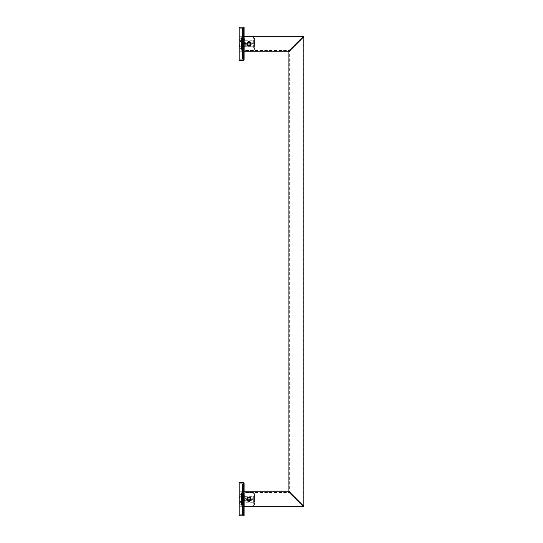 <?xml version="1.0" encoding="UTF-8"?>
<svg xmlns="http://www.w3.org/2000/svg" width="543" height="543" viewBox="0 0 543 543"><rect width="100%" height="100%" fill="white"/><g stroke="black" fill="none" stroke-linecap="round" stroke-linejoin="round"><path stroke-width="0.41" stroke-dasharray="2.71 2.04" d="M244.078 491.775L244.078 506.714L244.078 491.775M244.078 492.515L244.078 505.974L244.078 492.515L289.657 492.515L303.116 505.974L289.657 492.515L289.657 50.485L296.383 43.759L289.657 50.485L244.078 50.485L244.078 37.026L244.078 50.485M288.917 491.395L289.521 492.033L288.917 491.395L288.917 51.605L303.116 37.026L288.917 51.605M289.657 492.175L296.383 499.241L288.537 491.775L303.856 506.334L296.383 499.241L303.476 506.714L289.657 492.175M303.856 36.666L296.383 43.759L303.476 36.286L289.317 50.485L303.856 36.666M248.938 496.777C245.755 498.413 245.755 500.055 248.938 501.712C252.122 500.076 252.122 498.426 248.938 496.777C252.135 498.386 252.135 500.028 248.938 501.712C245.741 500.103 245.741 498.46 248.938 496.777C252.122 498.426 252.122 500.076 248.938 501.712C245.755 500.055 245.755 498.413 248.938 496.777M244.078 505.974L303.116 505.974L303.116 37.026L244.078 37.026M248.938 41.288C252.142 42.87 252.142 44.519 248.938 46.223C245.741 44.635 245.741 42.992 248.938 41.288C245.755 42.945 245.755 44.587 248.938 46.223C252.122 44.574 252.122 42.924 248.938 41.288C252.122 42.924 252.122 44.574 248.938 46.223C245.755 44.587 245.755 42.945 248.938 41.288M244.078 36.286L244.078 51.225L244.078 36.286M288.537 51.225L289.175 50.621L288.537 51.225M244.818 50.485L244.818 37.026L244.818 50.485L253.364 50.485L253.364 37.026L253.364 50.485L254.497 49.345L254.497 38.166L253.364 37.026L244.818 37.026M244.818 48.266L244.818 39.252L244.818 48.266L244.065 48.266L244.017 39.245C243.807 35.519 243.59 48.918 243.379 48.795L244.384 39.802M247.085 43.528L247.771 42.042L249.671 42.035L250.9 42.605L251.049 44.594L250.262 45.076C249.006 45.992 247.975 45.755 247.174 44.37L247.085 43.528L248.938 41.886C251.076 42.673 251.328 43.868 249.692 45.469L250.988 44.736L250.398 42.015L248.199 41.607L247.411 42.076L247.201 43.073L248.117 45.436L247.201 43.073M248.117 45.436L248.938 45.626C246.529 44.363 246.529 43.114 248.938 41.886C251.348 43.121 251.348 44.37 248.938 45.626C246.529 44.363 246.529 43.114 248.938 41.886C251.348 43.114 251.348 44.363 248.938 45.626C246.529 44.363 246.529 43.121 248.938 41.886L249.814 42.103C251.321 43.705 251.029 44.879 248.938 45.626C246.529 44.37 246.529 43.128 248.938 41.886C251.348 43.114 251.348 44.363 248.938 45.626C251.348 44.363 251.348 43.114 248.938 41.886C246.529 43.121 246.529 44.363 248.938 45.626C251.029 44.879 251.321 43.705 249.814 42.103L248.938 41.886C246.529 43.114 246.529 44.363 248.938 45.626C251.348 44.363 251.348 43.114 248.938 41.886C246.529 43.114 246.529 44.363 248.938 45.626C251.348 44.37 251.348 43.121 248.938 41.886C246.529 43.114 246.529 44.363 248.938 45.626C251.348 44.37 251.348 43.128 248.938 41.886L247.662 41.879C248.952 41.193 250.031 41.431 250.9 42.605M249.692 45.469L248.938 45.626M254.497 38.166L254.497 49.345M254.497 40.732L254.497 46.786L254.497 40.732L242.565 40.732L242.565 46.786L254.497 46.786M242.565 46.786L242.565 40.732M244.065 39.245L244.065 48.68L243.542 38.716L242.979 48.795L243.379 48.795L242.972 40.46C242.836 37.61 242.701 38.472 242.565 43.033L242.565 47.96L242.565 38.716L242.565 43.033L242.816 38.716L243.189 39.354L244.065 48.741L244.438 39.72M242.565 40.27L242.979 48.795L242.565 47.96L243.189 39.354M244.065 41.417L244.309 39.354M244.065 48.266L244.065 44.044M243.162 39.354L243.936 38.716M244.818 39.252L244.289 39.354M247.771 42.042L247.662 41.879C250.221 41.173 251.328 42.137 250.975 44.77C249.332 46.555 247.913 46.393 246.726 44.282C246.515 38.058 255.095 44.458 249.067 46.026C246.705 45.483 246.149 44.18 247.384 42.096C249.807 41.01 251.049 41.791 251.104 44.451C248.076 49.888 244.031 39.978 250.004 41.75C245.422 39.782 246.217 48.313 250.357 45.537C254.144 41.73 245.137 39.666 246.889 44.736C249.4 49.046 253.839 41.716 248.864 41.485C243.909 42.055 248.85 49.06 251.049 44.594M249.671 42.035L248.524 41.933M247.174 44.37C247.947 45.727 248.972 45.965 250.262 45.076M250.988 44.736L250.398 42.015M247.411 42.076C246.142 44.635 246.936 45.897 249.794 45.863C251.918 43.623 251.47 42.178 248.45 41.539C246.074 43.128 246.135 44.621 248.633 46.006C251.409 45.334 251.864 43.908 250.004 41.75L249.814 42.103L250.004 41.75L248.199 41.607M246.698 43.759C246.834 45.117 247.581 45.863 248.938 45.999C246.257 46.766 246.257 40.745 248.938 41.519C247.581 41.648 246.834 42.395 246.698 43.759M251.178 43.759C251.042 42.395 250.296 41.648 248.938 41.519C251.619 40.745 251.619 46.766 248.938 45.999C250.296 45.863 251.042 45.117 251.178 43.759M244.818 505.974L244.818 492.515L244.818 505.974L253.364 505.974L253.364 492.515L253.364 505.974L254.497 504.834L254.497 493.655L253.364 492.515L244.818 492.515M244.818 503.748L244.818 494.734L244.818 503.748L244.065 503.748L244.065 494.734L244.065 496.906L244.384 495.291M247.085 499.017L247.771 497.524L249.671 497.524L250.9 498.094L251.049 500.083L250.262 500.565C249.006 501.481 247.975 501.243 247.174 499.859L247.085 499.017L248.938 497.374C251.076 498.162 251.328 499.356 249.692 500.951L250.988 500.225L250.398 497.503L248.199 497.096L247.411 497.558L247.201 498.555L248.117 500.924L247.201 498.555M248.117 500.924L248.938 501.114C246.529 499.845 246.529 498.603 248.938 497.374C251.348 498.61 251.348 499.852 248.938 501.114C246.529 499.852 246.529 498.603 248.938 497.374C251.348 498.603 251.348 499.845 248.938 501.114C246.529 499.852 246.529 498.61 248.938 497.374L249.814 497.592C251.321 499.193 251.029 500.368 248.938 501.114C246.529 499.859 246.529 498.617 248.938 497.374C251.348 498.603 251.348 499.845 248.938 501.114C251.348 499.845 251.348 498.603 248.938 497.374C246.529 498.61 246.529 499.852 248.938 501.114C251.029 500.368 251.321 499.193 249.814 497.592L248.938 497.374C246.529 498.603 246.529 499.852 248.938 501.114C251.348 499.845 251.348 498.603 248.938 497.374C246.529 498.603 246.529 499.845 248.938 501.114C251.348 499.852 251.348 498.61 248.938 497.374C246.529 498.603 246.529 499.852 248.938 501.114C251.348 499.859 251.348 498.617 248.938 497.374L247.662 497.368C248.952 496.675 250.031 496.92 250.9 498.094M249.692 500.951L248.938 501.114M254.497 493.655L254.497 504.834M254.497 496.214L254.497 502.268L254.497 496.214L242.565 496.214L242.565 502.268L254.497 502.268M242.565 502.268L242.565 496.214M244.065 503.748L244.065 499.533L244.065 504.223L243.726 503.646L243.379 504.284L242.972 495.949C242.836 493.098 242.701 493.954 242.565 498.522L242.565 503.449L242.565 494.205L242.565 498.522L242.816 494.205L243.189 494.843L243.753 503.646L244.309 494.843M243.936 494.205L243.529 494.211L244.065 504.169L244.017 494.727C243.807 491.008 243.59 504.399 243.379 504.284L242.565 503.761L243.189 494.843M244.241 494.734L244.065 496.906M243.162 494.843L243.529 494.211L242.979 504.284L242.565 495.759M244.065 499.533L244.438 495.209M244.818 494.734L244.289 494.843M247.771 497.524L247.662 497.368C250.221 496.662 251.328 497.626 250.975 500.259C249.332 502.044 247.913 501.875 246.726 499.77C246.515 493.539 255.095 499.947 249.067 501.515C246.705 500.972 246.149 499.662 247.384 497.585C249.807 496.492 251.049 497.279 251.104 499.933C248.076 505.377 244.031 495.467 250.004 497.232C245.422 495.27 246.217 503.802 250.357 501.019C254.144 497.218 245.137 495.148 246.889 500.225C249.4 504.528 253.839 497.205 248.864 496.974C243.909 497.544 248.85 504.549 251.049 500.083M249.671 497.524L248.524 497.422M247.174 499.859C247.947 501.216 248.972 501.454 250.262 500.565M250.988 500.225L250.398 497.503M247.411 497.558C246.142 500.117 246.936 501.386 249.794 501.352C251.918 499.105 251.47 497.666 248.45 497.028C246.074 498.617 246.135 500.11 248.633 501.494C251.409 500.822 251.864 499.397 250.004 497.232L249.814 497.592L250.004 497.232L248.199 497.096M246.698 499.241C246.834 500.605 247.581 501.352 248.938 501.481C246.257 502.248 246.257 496.234 248.938 497.001C247.581 497.137 246.834 497.883 246.698 499.241M251.178 499.241C251.042 497.883 250.296 497.137 248.938 497.001C251.619 496.234 251.619 502.255 248.938 501.481C250.296 501.352 251.042 500.605 251.178 499.241M244.078 48.985L242.565 48.985L242.565 38.526L244.078 38.526L244.078 48.985L244.078 38.526M242.565 48.985L242.565 38.526M242.565 28.29L242.565 59.221L242.565 28.29L239.144 28.29L239.144 59.221L239.144 28.29M242.565 59.221L239.144 59.221M239.144 60.361L239.144 27.15L239.144 60.361M244.078 504.474L242.565 504.474L242.565 494.015L244.078 494.015L244.078 504.474L244.078 494.015M242.565 504.474L242.565 494.015M242.565 483.779L242.565 514.71L242.565 483.779L239.144 483.779L239.144 514.71L239.144 483.779M242.565 514.71L239.144 514.71M239.144 515.85L239.144 482.639L239.144 515.85M239.144 491.748L239.144 506.741L239.144 491.748L241.764 491.748L241.764 506.741L241.764 491.748L239.144 491.748M239.144 497.564L239.144 500.924L239.144 497.564L239.918 497.564L239.918 500.924L241.384 502.397L241.384 496.092L241.384 502.397L241.764 502.397L241.764 496.092L241.764 502.397M239.144 501.813L239.144 494.775L239.144 501.813L239.925 501.813L239.925 503.707L239.925 494.775L239.925 501.813L241.384 501.617L241.384 505.18L241.384 493.309L241.384 501.617L241.764 501.617L241.764 496.865L239.144 496.675M239.144 506.741L241.764 506.741L239.144 506.741M241.764 496.329L241.764 502.16L241.764 496.329L253.343 496.329L253.343 500.164L245.3 500.822L245.477 499.377L253.343 499.377M241.764 501.617L241.764 496.865M241.764 503.517L241.764 502.092L241.764 503.517L241.384 503.517L241.764 503.517M241.764 501.773L241.764 500.354L241.764 501.773L241.384 501.773L241.384 500.354L241.384 501.773L241.764 501.773M241.764 498.691L241.764 500.035L241.764 498.691L241.384 498.691L241.384 499.241L241.764 498.691M241.764 496.791L241.764 498.135L241.764 496.791L241.384 496.791L241.384 497.347L241.764 496.791M241.764 494.693L241.764 496.241L241.764 494.693L241.384 495.291L241.764 494.693L241.384 494.693M241.764 503.313L241.764 502.289L241.764 503.313L241.384 503.313L241.764 503.313M253.343 500.164L253.343 502.16L241.384 502.166L241.384 503.476L241.384 502.132L241.764 502.166M245.3 497.659L242.422 499.112L245.477 499.112L245.3 497.659L253.343 498.325M242.422 499.112L245.3 500.822M253.343 496.329L253.343 502.16M241.764 496.092L239.918 497.564L239.918 500.924L239.144 500.924M241.764 503.476L241.384 503.476L241.764 503.476M241.764 503.436L241.384 503.436L241.764 503.436M241.764 503.354L241.384 503.354L241.764 503.354M241.764 503.239L241.384 503.239L241.764 503.239M241.764 503.042L241.384 503.042L241.764 503.042M241.764 502.804L241.384 503.28L241.384 502.608L241.764 502.804M241.764 502.567L241.384 502.567L241.764 502.567M241.764 502.37L241.384 502.37L241.764 502.37M241.764 502.248L241.384 502.248L241.764 502.248M241.764 502.132L241.384 502.092L241.764 502.132M241.764 502.092L241.384 502.092L241.764 502.092M241.384 502.485L241.764 502.485L241.384 502.485M241.384 502.289L241.764 502.289L241.384 502.289M241.384 500.585L241.764 500.585L241.384 500.585M241.384 501.732L241.764 501.732M241.384 500.388L241.384 501.46L241.384 500.388L241.764 500.388L241.384 500.388M241.384 499.798L241.384 499.241L241.384 500.035L241.764 499.798L241.384 499.798M241.384 499.363L241.384 500.035L241.764 499.363M241.384 499.126L241.384 498.454L241.764 499.126M241.384 497.897L241.384 497.347L241.384 498.135L241.764 497.897L241.384 497.897M241.384 497.463L241.384 498.135L241.764 497.463M241.384 497.225L241.384 496.553L241.764 497.225M241.384 494.897L241.764 494.897L241.384 494.897M241.384 495.25L241.384 495.807L241.764 495.25L241.384 495.25M241.384 495.963L241.384 495.603L241.764 495.963L241.384 495.963M241.384 496.2L241.764 496.2L241.384 496.2M241.764 503.28L241.384 503.28L241.764 503.28M241.764 503.117L241.384 503.117L241.764 503.117M241.764 503.001L241.384 503.001L241.764 503.001M241.764 502.608L241.384 502.608L241.764 502.608M241.764 502.329L241.384 502.329L241.764 502.329M241.764 500.666L241.384 500.666L241.764 500.666M241.764 500.789L241.384 500.789M241.764 500.985L241.384 500.985M241.764 501.141L241.384 501.141M241.764 501.338L241.384 501.338M241.764 501.46L241.384 501.46L241.764 501.46M241.764 501.535L241.384 501.535L241.764 501.535M241.764 501.698L241.384 501.698M241.764 501.379L241.384 501.379M241.764 501.101L241.384 501.101M241.764 500.945L241.384 500.945M241.764 500.707L241.384 500.707M241.764 500.551L241.384 500.551M241.764 500.354L241.384 500.354L241.764 500.354M241.764 500.47L241.384 500.47M241.764 498.454L241.384 498.454L241.764 498.454M241.764 499.241L241.384 499.241L241.764 499.241M241.764 500.035L241.384 500.035L241.764 500.035M241.764 496.553L241.384 496.553L241.764 496.553M241.764 497.347L241.384 497.347L241.764 497.347M241.764 498.135L241.384 498.135L241.764 498.135M241.764 494.734L241.384 494.734L241.764 494.734M241.764 495.053L241.384 495.053L241.764 495.053M241.764 495.603L241.384 495.603L241.764 495.603M241.764 495.807L241.384 495.807L241.764 495.807M241.764 496.119L241.384 496.119L241.764 496.119M241.764 496.241L241.384 496.241L241.764 496.241M241.764 494.931L241.384 494.931M241.764 494.972L241.384 494.972L241.764 494.972M241.764 495.094L241.384 495.094L241.764 495.094M241.764 495.766L241.384 495.766L241.764 495.766M241.764 495.881L241.384 495.881L241.764 495.881M241.764 496.003L241.384 496.003L241.764 496.003M241.764 495.291L241.384 495.291L241.764 495.291M239.144 36.259L239.144 51.252L239.144 36.259L241.764 36.259L241.764 51.252L241.764 36.259L239.144 36.259M239.144 42.076L239.144 45.436L239.144 42.076L239.918 42.076L239.918 45.436L241.384 46.908L241.384 40.603L241.384 46.908L241.764 46.908L241.764 40.603L241.764 46.908M239.144 46.325L239.144 39.293L239.144 46.325L239.925 46.325L239.925 48.225L239.925 39.293L239.925 46.325L241.384 46.135L241.384 49.691L241.384 37.82L241.384 46.135L241.764 46.135L241.764 41.383L239.144 41.187M239.144 51.252L241.764 51.252L239.144 51.252M241.764 40.84L241.764 46.671L241.764 40.84L253.343 40.84L253.343 44.675L245.3 45.34L245.477 43.888L253.343 43.888M241.764 46.135L241.764 41.383M241.764 48.028L241.764 46.603L241.764 48.028L241.384 48.028L241.764 48.028M241.764 46.284L241.764 44.865L241.764 46.284L241.384 46.284L241.384 44.865L241.384 46.284L241.764 46.284M241.764 43.202L241.764 44.546L241.764 43.202L241.384 43.202L241.384 43.759L241.764 43.202M241.764 41.302L241.764 42.646L241.764 41.302L241.384 41.302L241.384 41.859L241.764 41.302M241.764 39.211L241.764 40.752L241.764 39.211L241.384 39.802L241.764 39.211L241.384 39.211M241.764 47.832L241.764 46.8L241.764 47.832L241.384 47.832L241.764 47.832M253.343 44.675L253.343 46.671L241.764 46.671M245.3 42.178L242.422 43.623L245.477 43.623L245.3 42.178L253.343 42.836M242.422 43.623L245.3 45.34M253.343 40.84L253.343 46.671M241.764 40.603L239.918 42.076L239.918 45.436L239.144 45.436M241.764 47.988L241.384 47.947L241.764 47.988M241.764 47.947L241.384 47.865L241.764 47.947M241.764 47.865L241.384 47.75L241.764 47.865M241.764 47.75L241.384 47.553L241.764 47.75M241.764 47.553L241.384 47.316L241.764 47.553M241.764 47.316L241.384 47.078L241.384 47.791L241.384 47.119L241.764 47.316M241.764 47.078L241.384 46.881L241.764 47.078M241.764 46.881L241.384 46.759L241.764 46.881M241.764 46.759L241.384 46.684L241.764 46.759M241.764 46.684L241.384 46.644L241.764 46.684M241.764 46.644L241.384 46.603L241.764 46.644M241.764 46.603L241.384 46.603L241.764 46.603M241.384 46.997L241.764 46.997L241.384 46.997M241.384 46.8L241.764 46.8L241.384 46.8M241.384 45.103L241.764 45.103L241.384 45.103M241.384 46.25L241.764 46.25M241.384 44.906L241.384 45.972L241.384 44.906L241.764 44.906L241.384 44.906M241.384 44.309L241.384 43.759L241.384 44.546L241.764 44.309L241.384 44.309M241.384 43.874L241.384 44.546L241.764 43.874M241.384 43.637L241.384 42.965L241.764 43.637M241.384 42.415L241.384 41.859L241.384 42.646L241.764 42.415L241.384 42.415M241.384 41.974L241.384 42.646L241.764 41.974M241.384 41.743L241.384 41.064L241.764 41.743M241.384 39.408L241.764 39.408L241.384 39.408M241.384 39.761L241.384 40.318L241.764 39.761L241.384 39.761M241.384 40.474L241.384 40.121L241.764 40.474L241.384 40.474M241.384 40.711L241.764 40.711L241.384 40.711M241.764 47.791L241.384 47.791L241.764 47.791M241.764 47.628L241.384 47.628L241.764 47.628M241.764 47.512L241.384 47.512L241.764 47.512M241.764 47.119L241.384 47.119L241.764 47.119M241.764 46.841L241.384 46.841L241.764 46.841M241.764 45.178L241.384 45.178L241.764 45.178M241.764 45.3L241.384 45.3M241.764 45.497L241.384 45.497M241.764 45.653L241.384 45.653M241.764 45.85L241.384 45.85M241.764 45.972L241.384 45.972L241.764 45.972M241.764 46.046L241.384 46.046L241.764 46.046M241.764 46.209L241.384 46.209M241.764 45.89L241.384 45.89M241.764 45.612L241.384 45.612M241.764 45.456L241.384 45.456M241.764 45.218L241.384 45.218M241.764 45.062L241.384 45.062M241.764 44.865L241.384 44.865L241.764 44.865M241.764 44.981L241.384 44.981M241.764 42.965L241.384 42.965L241.764 42.965M241.764 43.759L241.384 43.759L241.764 43.759M241.764 44.546L241.384 44.546L241.764 44.546M241.764 41.064L241.384 41.064L241.764 41.064M241.764 41.859L241.384 41.859L241.764 41.859M241.764 42.646L241.384 42.646L241.764 42.646M241.764 39.252L241.384 39.252L241.764 39.252M241.764 39.564L241.384 39.564L241.764 39.564M241.764 40.121L241.384 40.121L241.764 40.121M241.764 40.318L241.384 40.318L241.764 40.318M241.764 40.63L241.384 40.63L241.764 40.63M241.764 40.752L241.384 40.752L241.764 40.752M241.764 39.449L241.384 39.449M241.764 39.483L241.384 39.483L241.764 39.483M241.764 39.605L241.384 39.605L241.764 39.605M241.764 40.277L241.384 40.277L241.764 40.277M241.764 40.392L241.384 40.392L241.764 40.392M241.764 40.515L241.384 40.515L241.764 40.515M241.764 39.802L241.384 39.802L241.764 39.802M249.583 500.368L248.294 500.368L249.583 500.368L250.235 499.241L249.583 500.368A1.296 1.296 0 0 0 250.235 499.241L249.583 498.121L250.235 499.241A1.296 1.296 0 0 0 249.583 498.121L248.294 498.121L249.583 498.121A1.296 1.296 0 0 0 248.294 498.121L247.642 499.241L248.294 498.121A1.296 1.296 0 0 0 247.642 499.241L248.294 500.368L247.642 499.241A1.296 1.296 0 0 0 249.583 500.368M248.938 500.924A1.683 1.683 0 0 1 247.255 499.241A1.683 1.683 0 0 1 248.938 497.564A1.683 1.683 0 0 1 250.622 499.241A1.683 1.683 0 0 1 248.938 500.924M249.189 501.474L248.938 501.488C246.047 499.988 246.047 498.494 248.938 497.001L248.938 497.001C251.68 498.542 251.674 499.96 248.938 501.25C246.502 499.872 246.502 498.617 248.938 497.476L249.203 497.51A1.758 1.758 0 0 1 250.364 498.216L248.938 497.225C250.88 497.564 251.47 498.691 250.703 500.626A2.24 2.24 0 0 1 249.189 501.474L248.938 500.999C251.205 499.831 251.205 498.657 248.938 497.49C246.671 498.657 246.671 499.831 248.938 500.999C251.205 499.831 251.205 498.657 248.938 497.49C246.671 498.657 246.671 499.831 248.938 500.999C251.205 499.831 251.205 498.657 248.938 497.49C246.671 498.657 246.671 499.831 248.938 500.999C251.205 499.831 251.205 498.657 248.938 497.49C246.671 498.657 246.671 499.831 248.938 500.999A1.758 1.758 0 0 0 249.135 500.992M249.203 497.51L248.938 497.49C246.671 498.657 246.671 499.831 248.938 500.999A1.758 1.758 0 0 1 247.839 500.612C246.61 499.058 246.977 497.931 248.938 497.232L247.343 497.666C246.21 499.641 246.746 500.917 248.938 501.488C251.83 499.988 251.83 498.494 248.938 497.001C251.83 498.494 251.83 499.988 248.938 501.488C246.047 499.988 246.047 498.494 248.938 497.001C251.83 498.494 251.83 499.988 248.938 501.488C246.047 499.988 246.047 498.494 248.938 497.001C251.83 498.494 251.83 499.988 248.938 501.488C246.047 499.988 246.047 498.494 248.938 497.001C246.047 498.494 246.047 499.988 248.938 501.488L250.703 500.626M247.839 500.612C246.76 499.058 247.126 498.012 248.938 497.49C251.205 498.657 251.205 499.831 248.938 500.999C246.671 499.831 246.671 498.657 248.938 497.49C251.205 498.657 251.205 499.831 248.938 500.999C246.671 499.831 246.671 498.657 248.938 497.49C251.205 498.657 251.205 499.831 248.938 500.999C246.671 499.831 246.671 498.657 248.938 497.49C251.205 498.657 251.205 499.831 248.938 500.999C246.671 499.831 246.671 498.657 248.938 497.49L250.364 498.216M248.938 501.488C251.83 499.988 251.83 498.494 248.938 497.001C246.047 498.494 246.047 499.988 248.938 501.488C251.83 499.988 251.83 498.494 248.938 497.001C246.047 498.494 246.047 499.988 248.938 501.488M247.343 497.666A2.24 2.24 0 0 1 248.938 497.001M249.583 44.879L248.294 44.879L249.583 44.879L250.235 43.759L249.583 44.879A1.296 1.296 0 0 0 250.235 43.759L249.583 42.632L250.235 43.759A1.296 1.296 0 0 0 249.583 42.632L248.294 42.632L249.583 42.632A1.296 1.296 0 0 0 248.294 42.632L247.642 43.759L248.294 42.632A1.296 1.296 0 0 0 247.642 43.759L248.294 44.879L247.642 43.759A1.296 1.296 0 0 0 249.583 44.879M248.938 45.436A1.683 1.683 0 0 1 247.255 43.759A1.683 1.683 0 0 1 248.938 42.076A1.683 1.683 0 0 1 250.622 43.759A1.683 1.683 0 0 1 248.938 45.436M249.189 45.985L248.938 45.999C246.047 44.506 246.047 43.012 248.938 41.512L248.938 41.512C251.68 43.053 251.674 44.472 248.938 45.761C246.502 44.383 246.502 43.128 248.938 41.987L249.203 42.021A1.758 1.758 0 0 1 250.364 42.727L248.938 41.736C250.88 42.076 251.47 43.209 250.703 45.137A2.24 2.24 0 0 1 249.189 45.985L248.938 45.51C251.205 44.343 251.205 43.169 248.938 42.001C246.671 43.169 246.671 44.343 248.938 45.51C251.205 44.343 251.205 43.169 248.938 42.001C246.671 43.169 246.671 44.343 248.938 45.51C251.205 44.343 251.205 43.169 248.938 42.001C246.671 43.169 246.671 44.343 248.938 45.51C251.205 44.343 251.205 43.169 248.938 42.001C246.671 43.169 246.671 44.343 248.938 45.51A1.758 1.758 0 0 0 249.135 45.503M249.203 42.021L248.938 42.001C246.671 43.169 246.671 44.343 248.938 45.51A1.758 1.758 0 0 1 247.839 45.123C246.61 43.569 246.977 42.442 248.938 41.743L247.343 42.184C246.21 44.159 246.746 45.429 248.938 45.999C251.83 44.506 251.83 43.012 248.938 41.512C251.83 43.012 251.83 44.506 248.938 45.999C246.047 44.506 246.047 43.012 248.938 41.512C251.83 43.012 251.83 44.506 248.938 45.999C246.047 44.506 246.047 43.012 248.938 41.512C251.83 43.012 251.83 44.506 248.938 45.999C246.047 44.506 246.047 43.012 248.938 41.512C246.047 43.012 246.047 44.506 248.938 45.999L250.703 45.137M247.839 45.123C246.76 43.569 247.126 42.524 248.938 42.001C251.205 43.169 251.205 44.343 248.938 45.51C246.671 44.343 246.671 43.169 248.938 42.001C251.205 43.169 251.205 44.343 248.938 45.51C246.671 44.343 246.671 43.169 248.938 42.001C251.205 43.169 251.205 44.343 248.938 45.51C246.671 44.343 246.671 43.169 248.938 42.001C251.205 43.169 251.205 44.343 248.938 45.51C246.671 44.343 246.671 43.169 248.938 42.001L250.364 42.727M248.938 45.999C251.83 44.506 251.83 43.012 248.938 41.512C246.047 43.012 246.047 44.506 248.938 45.999C251.83 44.506 251.83 43.012 248.938 41.512C246.047 43.012 246.047 44.506 248.938 45.999M247.343 42.184A2.24 2.24 0 0 1 248.938 41.512M243.698 60.361L243.698 27.15L243.698 60.361M243.698 515.85L243.698 482.639L243.698 515.85M242.422 499.377L253.343 499.112M241.764 496.044L239.144 496.241M241.764 502.445L239.144 502.248M242.422 43.888L253.343 43.623M241.764 40.555L239.144 40.752M241.764 46.956L239.144 46.759M303.476 506.714L303.856 506.334L303.476 506.714M239.144 503.707L239.925 503.707L241.764 505.18M239.144 494.775L239.925 494.775L241.764 493.309M239.144 48.225L239.925 48.225L241.764 49.691M239.144 39.293L239.925 39.293L241.764 37.82"/><path stroke-width="0.81" d="M288.537 51.225L303.476 36.286L296.383 43.759L303.856 36.666L303.856 506.334L288.917 491.395L296.383 499.241L288.537 491.775L303.476 506.714L244.078 506.714L303.476 506.714L296.383 499.241L303.856 506.334L303.856 36.666L303.476 36.286L244.078 36.286L244.078 27.53A0.38 0.38 0 0 0 243.698 27.15L243.698 60.361L239.144 60.361L239.144 27.15L243.698 27.15L243.698 60.361A0.38 0.38 0 0 0 244.078 59.981L244.078 27.53L244.078 59.981A0.38 0.38 0 0 1 243.698 60.361L239.144 60.361L239.144 27.15L243.698 27.15A0.38 0.38 0 0 1 244.078 27.53L244.078 59.981L244.078 36.286L303.476 36.286A0.38 0.38 -135 0 1 303.856 36.666L303.476 36.286A0.38 0.38 -135 0 1 303.856 36.666L288.917 51.605L296.383 43.759L288.537 51.225L244.078 51.225L288.537 51.225A0.38 0.38 -135 0 1 288.917 51.605L288.917 491.395A0.38 0.38 -45 0 1 288.537 491.775L244.078 491.775L288.537 491.775M239.144 515.85L239.144 482.639L243.698 482.639L243.698 515.85L239.144 515.85L239.144 482.639L243.698 482.639L243.698 515.85A0.38 0.38 0 0 0 244.078 515.47L244.078 506.714L244.078 515.47A0.38 0.38 0 0 1 243.698 515.85L239.144 515.85M244.078 483.019A0.38 0.38 0 0 0 243.698 482.639A0.38 0.38 0 0 1 244.078 483.019L244.078 515.47L244.078 483.019M303.856 506.334A0.38 0.38 -45 0 1 303.476 506.714A0.38 0.38 -45 0 0 303.856 506.334L303.476 506.714L303.856 506.334M303.476 36.286L303.856 36.666L303.476 36.286"/></g></svg>
